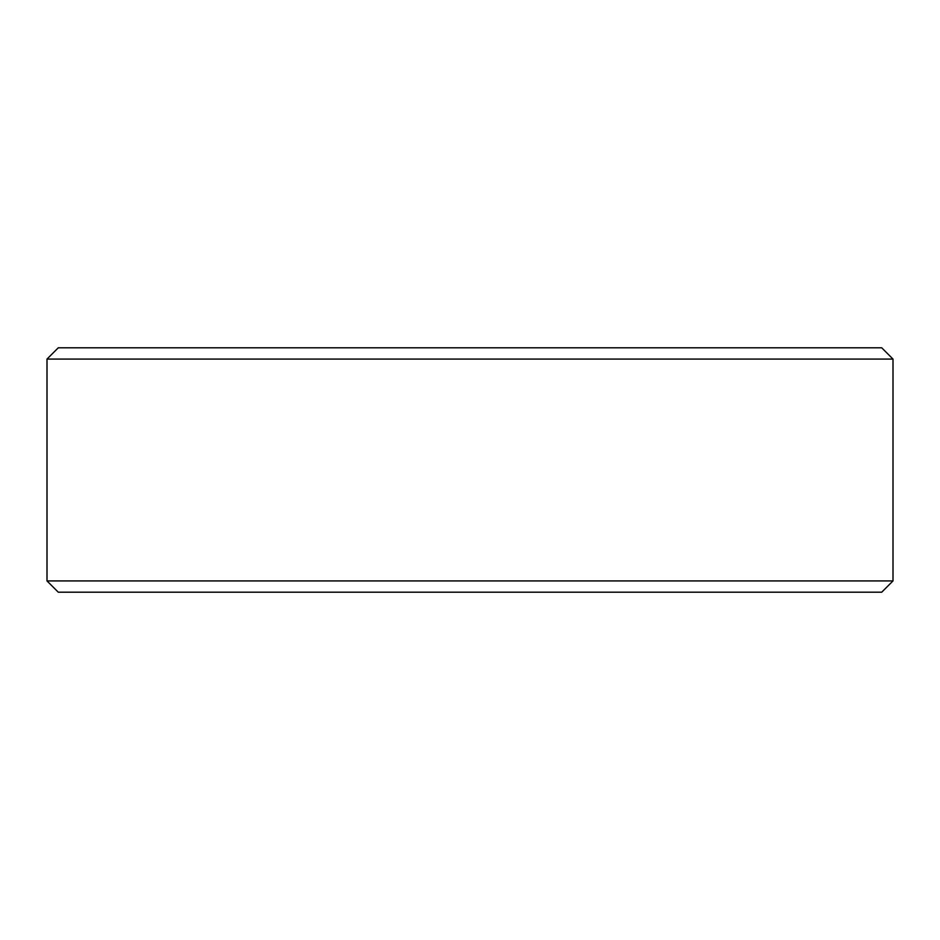 <?xml version="1.0" encoding="UTF-8"?>
<svg xmlns="http://www.w3.org/2000/svg" width="940" height="940" viewBox="0 0 940 940"><rect width="100%" height="100%" fill="white"/><g stroke="black" fill="none" stroke-linecap="round" stroke-linejoin="round"><path stroke-width="1.41" d="M47 580.92L58.28 592.2L881.72 592.2L893 580.92L893 359.08L881.72 347.8L58.28 347.8L47 359.08L47 580.92L893 580.92M47 359.08L893 359.08"/></g></svg>
